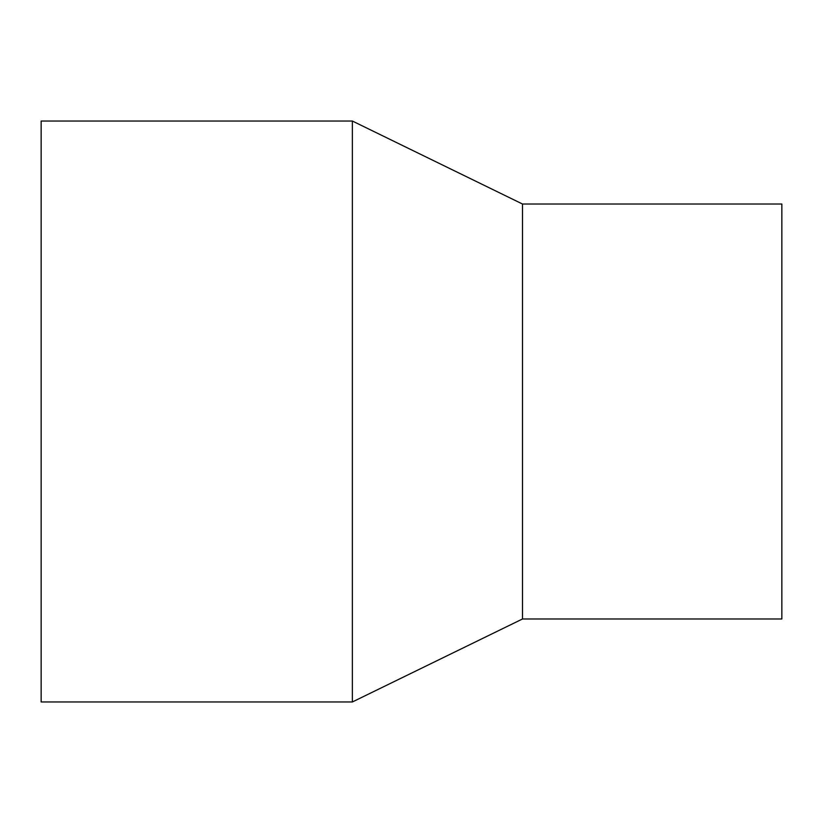 <?xml version="1.0" encoding="UTF-8"?>
<svg xmlns="http://www.w3.org/2000/svg" width="823" height="823" viewBox="0 0 823 823"><rect width="100%" height="100%" fill="white"/><g stroke="black" fill="none" stroke-linecap="round" stroke-linejoin="round"><path stroke-width="1.23" d="M41.15 121.032L352.367 121.032L352.367 701.968L41.15 701.968L41.15 121.032L352.367 121.032L522.502 204.022L522.502 618.978L352.367 701.968M352.367 121.032L522.502 204.022L781.85 204.022L781.85 618.978L522.502 618.978M522.502 204.022L781.85 204.022"/></g></svg>
